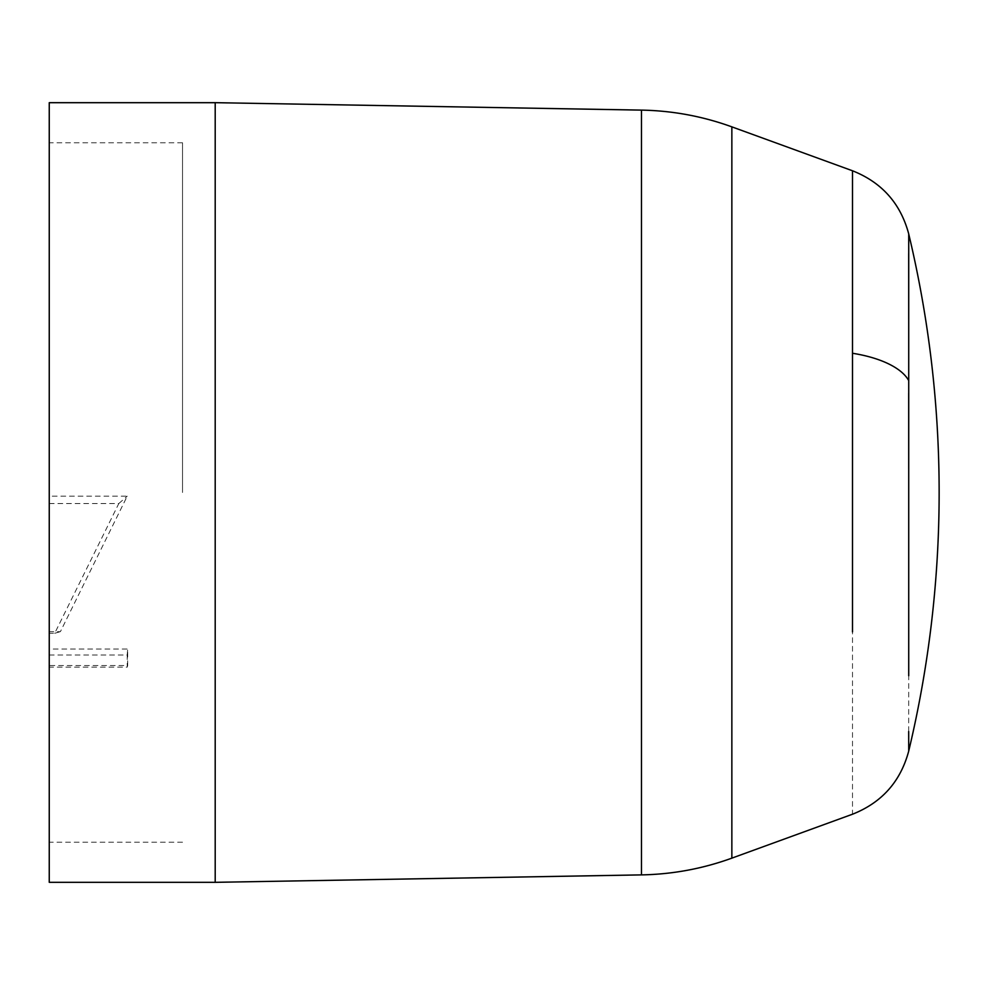 <?xml version="1.0" encoding="UTF-8"?>
<svg xmlns="http://www.w3.org/2000/svg" width="985" height="985" viewBox="0 0 985 985"><rect width="100%" height="100%" fill="white"/><g stroke="black" fill="none" stroke-linecap="round" stroke-linejoin="round"><path stroke-width="0.74" stroke-dasharray="4.92 3.69" d="M215.198 496.181L215.198 102.686L215.198 496.181M49.25 102.686L49.25 496.181L127.213 496.181L60.393 631.68L49.25 631.68L49.25 649.053L127.681 649.053L127.681 665.54L49.25 665.54L49.25 882.314M215.198 882.326L215.198 102.674M908.687 604.605L908.712 468.934M908.687 393.298L908.712 319.128M908.687 253.564L908.724 233.974M908.687 731.535L908.724 675.735M49.25 492.5L49.25 142.776L49.25 492.5M49.25 655.013L127.213 655.013L127.213 667.153L49.25 667.153L49.25 649.053M49.25 667.153L49.25 665.54M49.25 503.544L118.803 503.544L54.717 633.269L49.25 633.269L49.25 496.181M49.25 633.269L49.25 631.68M118.803 503.544L127.213 496.181M54.717 633.269L60.393 631.68M127.213 655.013L127.681 649.053M127.213 667.153L127.681 665.54M182.533 492.5L182.533 142.776L182.533 492.5M852.493 353.27L852.493 813.967M731.855 858.144L731.855 126.856M641.481 110.111L641.481 874.889M182.533 142.776L49.25 142.776M182.533 842.224L49.25 842.224"/><path stroke-width="1.48" d="M49.25 882.314L49.25 102.686L215.198 102.686L215.198 882.326L49.25 882.314M908.712 468.934L908.687 393.298M908.712 319.128L908.687 253.564M908.687 731.535L908.724 751.026A1113.764 1113.764 0 0 0 908.724 233.974L908.724 675.735M852.493 631.914L852.493 353.27A89.106 38.563 0 0 1 908.687 380.542M852.493 353.27L852.493 171.033M731.855 126.856L731.855 858.144C702.65 868.733 672.533 874.311 641.481 874.889L641.481 110.111C672.533 110.689 702.65 116.267 731.855 126.856L852.493 170.774C881.772 182.373 900.512 203.378 908.687 233.802M731.855 858.144L852.493 814.226C881.784 802.627 900.512 781.622 908.687 751.198M641.481 110.111L215.198 102.674M641.481 874.889L215.198 882.326"/></g></svg>
